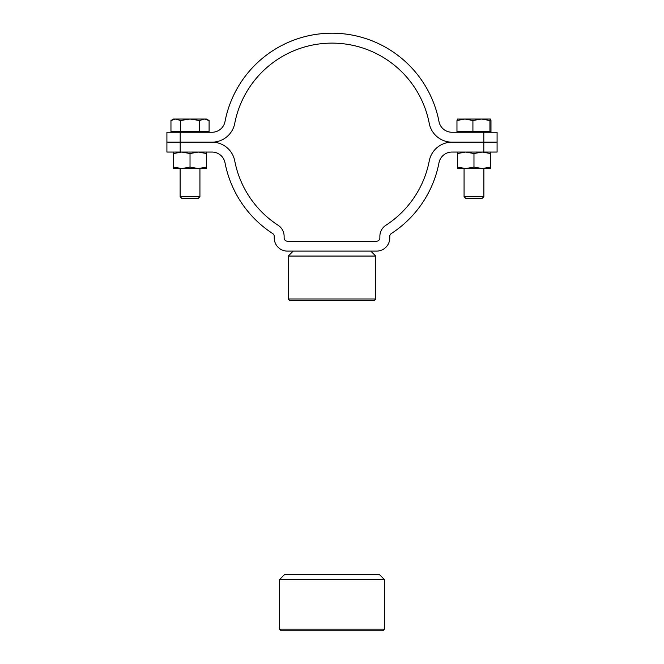 <?xml version="1.0" encoding="UTF-8"?>
<svg xmlns="http://www.w3.org/2000/svg" width="664" height="664" viewBox="0 0 664 664"><rect width="100%" height="100%" fill="white"/><g stroke="black" fill="none" stroke-linecap="round" stroke-linejoin="round"><path stroke-width="1" d="M483.815 152.056L497.087 152.056L497.087 132.252L451.952 132.252A13.205 13.205 0 0 1 438.987 121.545A108.954 108.954 0 0 0 225.013 121.545A13.205 13.205 0 0 1 212.048 132.252L166.913 132.252L166.913 142.154L212.048 142.154A23.116 23.116 0 0 1 234.741 160.895A99.052 99.052 0 0 0 278.108 225.262A13.205 13.205 0 0 1 284.126 236.343L284.126 237.903A3.303 3.303 0 0 0 287.429 241.206L376.571 241.206A3.303 3.303 0 0 0 379.874 237.903L379.874 236.343A13.205 13.205 0 0 1 385.892 225.262A99.052 99.052 0 0 0 429.259 160.895A23.116 23.116 0 0 1 451.952 142.154L497.087 142.154L451.952 142.154A23.116 23.116 0 0 1 429.259 123.413A99.052 99.052 0 0 0 234.741 123.413A23.116 23.116 0 0 1 212.048 142.154L166.913 142.154L166.913 152.056L212.048 152.056A13.205 13.205 0 0 1 225.013 162.771A108.954 108.954 0 0 0 272.713 233.57A3.303 3.303 0 0 1 274.224 236.343L274.224 237.903A13.205 13.205 0 0 0 287.429 251.108L376.571 251.108A13.205 13.205 0 0 0 389.776 237.903L389.776 236.343A3.303 3.303 0 0 1 391.287 233.57A108.954 108.954 0 0 0 438.987 162.771A13.205 13.205 0 0 1 451.952 152.056L483.815 152.056L483.815 132.252M180.185 152.056L180.185 132.252M289.902 300.634L288.251 298.983L375.749 298.983L374.098 300.634L289.902 300.634M370.794 251.108L375.749 256.063L375.749 298.983M293.206 251.108L288.251 256.063L288.251 298.983M375.749 256.063L288.251 256.063M281.154 630.8L279.502 629.148L384.498 629.148L382.846 630.8L281.154 630.8M384.498 579.622L279.502 579.622L284.458 574.675L379.542 574.675L384.498 579.622L384.498 629.148M279.502 579.622L279.502 629.148M199.557 120.516L204.329 119.047L206.537 119.047L209.094 120.516L204.329 119.047L209.094 120.516L209.094 131.588L199.557 131.588L199.557 120.516L190.028 119.047L180.5 120.516L175.736 119.047L170.963 120.516L170.963 131.588L180.5 131.588L180.5 120.516M199.93 196.635L198.287 198.287L181.778 198.287L180.127 196.635L199.93 196.635L199.93 168.565M180.5 131.588L199.557 131.588M204.329 119.047L173.52 119.047L170.963 120.516M456.965 120.516L456.965 131.588L490.978 131.588L490.978 120.516L490.455 119.047L481.425 119.047L472.917 120.516L464.941 119.047L456.965 120.516L457.488 119.047M490.455 119.047L489.932 120.516L481.425 119.047L457.438 119.055M483.873 196.635L482.222 198.287L465.713 198.287L464.07 196.635L483.873 196.635L483.873 168.565M489.932 131.588L489.932 120.516M472.917 131.588L472.917 120.516M181.778 168.565L173.52 167.096L173.52 168.565L198.287 168.565L190.028 167.096L181.778 168.565M173.52 152.056L173.52 167.096M173.52 153.533L181.778 152.056L190.028 153.533L190.028 167.096M206.537 167.096L198.287 168.565L206.537 168.565L206.537 152.056M190.028 153.533L198.287 152.056L206.537 153.533M465.721 168.565L457.463 167.096L457.463 168.565L482.222 168.565L473.971 167.096L465.713 168.565M457.463 152.056L457.463 167.096M457.463 153.533L465.713 152.056L473.971 153.533L473.971 167.096M490.48 167.096L482.222 168.565L490.48 168.565L490.48 152.056M473.971 153.533L482.222 152.056L490.48 153.533M206.537 132.252L206.537 131.588M180.127 196.635L180.127 168.565M173.52 132.252L173.52 131.588M490.48 132.252L490.48 131.588M464.07 196.635L464.07 168.565M457.463 132.252L457.463 131.588"/></g></svg>

